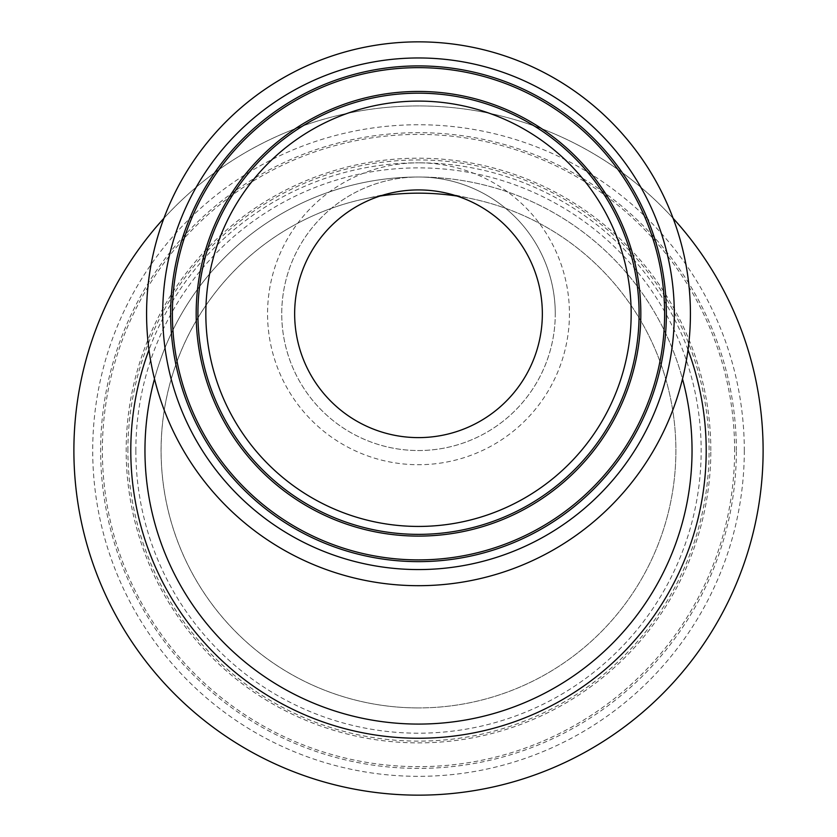 <?xml version="1.0" encoding="UTF-8"?>
<svg xmlns="http://www.w3.org/2000/svg" width="837" height="837" viewBox="0 0 837 837"><rect width="100%" height="100%" fill="white"/><g stroke="black" fill="none" stroke-linecap="round" stroke-linejoin="round"><path stroke-width="0.63" stroke-dasharray="4.18 3.14" d="M555.266 313.77A136.766 136.766 0 0 0 418.5 177.005A136.766 136.766 0 0 0 281.734 313.77A136.766 136.766 0 0 0 418.5 450.536A136.766 136.766 0 0 0 555.266 313.77M418.5 41.85A271.92 271.92 0 0 0 183.01 449.731A271.92 271.92 0 0 0 653.99 449.731A271.92 271.92 0 0 0 418.5 41.85M154.5 378.931A273.532 273.532 0 0 1 418.5 177.005A136.766 136.766 0 0 1 555.161 308.309A136.766 136.766 0 0 1 418.5 450.536A136.766 136.766 0 0 1 281.734 313.77A136.766 136.766 0 0 1 418.5 177.005A273.532 273.532 0 0 1 682.5 378.931M456.939 196.046A257.377 257.377 0 0 1 675.689 440.482A257.377 257.377 0 0 1 418.5 707.924A257.377 257.377 0 0 0 641.404 321.847A257.377 257.377 0 0 0 195.596 321.847A257.377 257.377 0 0 0 418.5 707.924A257.377 257.377 0 0 1 362.892 199.237A257.377 257.377 0 0 1 380.061 196.046M673.115 218.311A344.614 344.614 0 0 0 120.057 622.843A344.614 344.614 0 0 0 716.943 622.843A344.614 344.614 0 0 0 163.885 218.311M418.5 724.078A273.532 273.532 0 0 1 144.968 450.536A273.532 273.532 0 0 1 418.5 177.005A273.532 273.532 0 0 1 692.032 450.536A273.532 273.532 0 0 1 418.5 724.078M445.263 192.855A123.845 123.845 0 0 1 418.5 437.615A123.845 123.845 0 0 1 391.737 192.855A123.845 123.845 0 0 1 445.263 192.855M688.014 349.856A287.708 287.708 0 0 0 418.5 162.828A150.942 150.942 0 0 1 569.442 313.77A150.942 150.942 0 0 1 418.5 464.713A150.942 150.942 0 0 1 267.558 313.77A150.942 150.942 0 0 1 418.5 162.828A287.708 287.708 0 0 0 148.986 349.856M135.845 450.536A282.655 282.655 0 0 0 559.827 695.327A282.655 282.655 0 0 0 559.827 205.745A282.655 282.655 0 0 0 135.845 450.536M127.915 450.536A290.585 290.585 0 0 1 418.5 159.951A290.585 290.585 0 0 1 709.085 450.536A290.585 290.585 0 0 1 418.5 741.122A290.585 290.585 0 0 1 127.915 450.536M710.833 450.536A292.333 292.333 0 0 0 418.5 158.203A292.333 292.333 0 0 0 126.167 450.536A292.333 292.333 0 0 0 418.5 742.869A292.333 292.333 0 0 0 710.833 450.536M744.302 450.536A325.802 325.802 0 0 1 255.599 732.689A325.802 325.802 0 0 1 255.599 168.394A325.802 325.802 0 0 1 744.302 450.536M736.372 450.536A317.872 317.872 0 0 0 418.5 132.675A317.872 317.872 0 0 0 100.628 450.536A317.872 317.872 0 0 0 418.5 768.408A317.872 317.872 0 0 0 736.372 450.536M734.624 450.536A316.124 316.124 0 0 0 418.5 134.412A316.124 316.124 0 0 0 102.376 450.536A316.124 316.124 0 0 0 418.5 766.661A316.124 316.124 0 0 0 734.624 450.536M474.108 199.237L445.232 192.845M362.892 199.237L391.768 192.845"/><path stroke-width="1.26" d="M418.5 41.85A271.92 271.92 0 0 0 183.01 449.731A271.92 271.92 0 0 0 653.99 449.731A271.92 271.92 0 0 0 418.5 41.85M418.5 437.615A123.845 123.845 0 0 0 525.751 251.843A123.845 123.845 0 0 0 311.249 251.843A123.845 123.845 0 0 0 418.5 437.615M163.885 218.311A344.614 344.614 0 0 0 178.584 697.922A344.614 344.614 0 0 0 658.416 697.922A344.614 344.614 0 0 0 673.115 218.311M682.5 378.931A273.532 273.532 0 0 1 418.5 724.078A273.532 273.532 0 0 1 154.5 378.931M162.702 313.77A255.798 255.798 0 0 0 546.404 535.293A255.798 255.798 0 0 0 546.404 92.237A255.798 255.798 0 0 0 162.702 313.77M170.633 313.77A247.867 247.867 0 0 1 418.5 65.903A247.867 247.867 0 0 1 666.367 313.77A247.867 247.867 0 0 1 418.5 561.637A247.867 247.867 0 0 1 170.633 313.77M418.5 559.89A246.12 246.12 0 0 0 664.62 313.77A246.12 246.12 0 0 0 418.5 67.651A246.12 246.12 0 0 0 172.38 313.77A246.12 246.12 0 0 0 418.5 559.89M631.161 313.77A212.661 212.661 0 0 1 312.17 497.942A212.661 212.661 0 0 1 312.17 129.599A212.661 212.661 0 0 1 631.161 313.77M639.091 313.77A220.591 220.591 0 0 0 418.5 93.179A220.591 220.591 0 0 0 197.909 313.77A220.591 220.591 0 0 0 418.5 534.362A220.591 220.591 0 0 0 639.091 313.77M640.828 313.77A222.328 222.328 0 0 0 418.5 91.442A222.328 222.328 0 0 0 196.172 313.77A222.328 222.328 0 0 0 418.5 536.098A222.328 222.328 0 0 0 640.828 313.77M148.986 349.856A287.708 287.708 0 0 0 367.338 733.662A287.708 287.708 0 0 0 688.014 349.856M380.061 196.046A257.377 257.377 0 0 1 456.939 196.046"/></g></svg>
